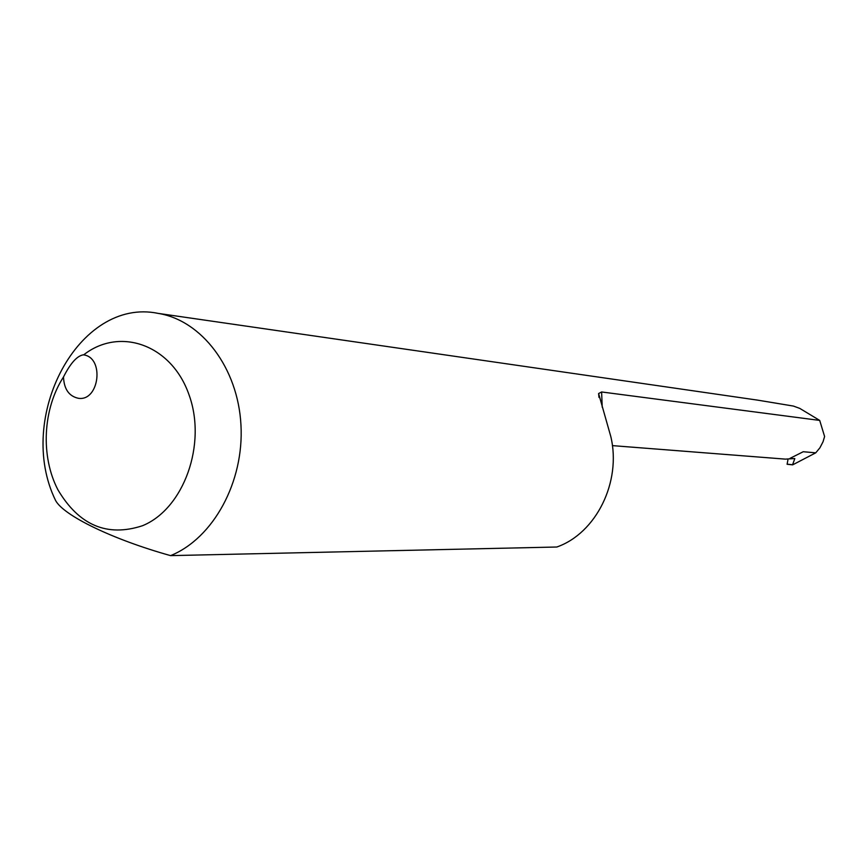 <?xml version="1.0" encoding="UTF-8"?>
<svg xmlns="http://www.w3.org/2000/svg" width="868" height="868" viewBox="0 0 868 868"><rect width="100%" height="100%" fill="white"/><g stroke="black" fill="none" stroke-linecap="round" stroke-linejoin="round"><path stroke-width="1.3" d="M170.595 555.629C112.504 539.429 63.668 515.581 55.628 500.565C15.027 417.79 78.706 296.867 158.117 313.381C201.647 320.325 237.973 367.902 240.957 424.919C244.212 481.903 213.3 538.269 170.595 555.629L556.833 547.014C596.142 533.278 621.662 481.881 610.812 436.571L598.605 393.54L601.622 391.967L602.218 407.222M63.494 376.983C42.792 408.969 40.438 456.188 57.906 489.78C78.966 525.324 107.155 537.314 142.493 525.726C183.788 508.919 207.126 444.123 188.953 394.593C171.528 344.661 119.762 326.509 83.643 354.882C104.659 357.551 99.299 401.602 78.391 398.293C69.017 396.264 64.058 389.168 63.494 376.983C70.449 363.236 77.068 355.847 83.35 354.817L83.643 354.882M612.385 445.62L785.399 459.129L794.524 458.554M601.622 391.967L819.707 420.416L824.6 436.517L823.038 441.769L819.913 447.812L815.736 452.836L803.236 451.729L789.989 458.369L794.036 458.695M815.736 452.836L792.668 464.847L787.102 464.271L787.905 460.007M819.707 420.416L799.743 408.383L793.428 406.072L757.731 400.148L158.117 313.381M787.102 464.174L792.571 464.738L794.817 458.597M598.605 393.562L598.996 397.435"/></g></svg>
